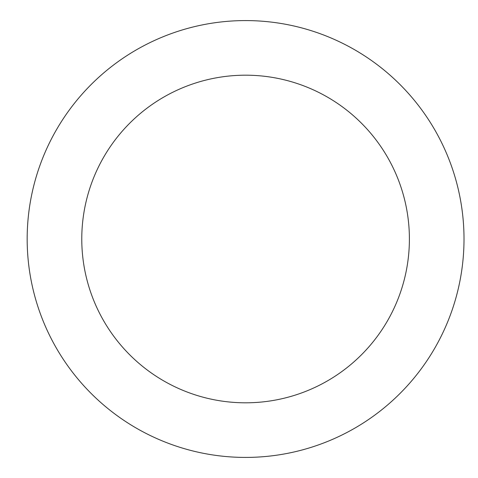 <?xml version="1.0" encoding="UTF-8"?>
<svg xmlns="http://www.w3.org/2000/svg" width="478" height="478" viewBox="0 0 478 478"><rect width="100%" height="100%" fill="white"/><g stroke="black" fill="none" stroke-linecap="round" stroke-linejoin="round"><path stroke-width="0.72" d="M81.774 239A163.817 163.817 0 0 0 327.496 380.864A163.817 163.817 0 0 0 327.496 97.136A163.817 163.817 0 0 0 81.774 239M27.168 239A218.416 218.416 0 0 0 354.796 428.157A218.416 218.416 0 0 0 354.796 49.843A218.416 218.416 0 0 0 27.168 239"/></g></svg>
